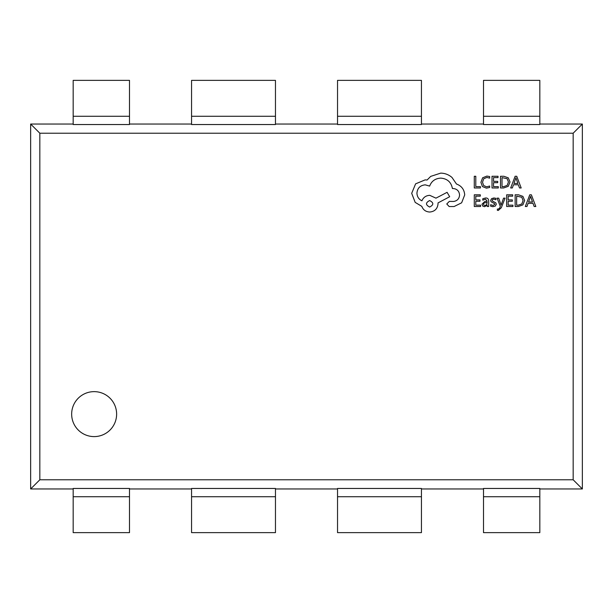 <?xml version="1.0" encoding="UTF-8"?>
<svg xmlns="http://www.w3.org/2000/svg" width="613" height="613" viewBox="0 0 613 613"><rect width="100%" height="100%" fill="white"/><g stroke="black" fill="none" stroke-linecap="round" stroke-linejoin="round"><path stroke-width="0.92" d="M71.66 414.12A22.482 22.482 0 0 0 94.141 436.602A22.482 22.482 0 0 0 116.623 414.12A22.482 22.482 0 0 0 94.141 391.638A22.482 22.482 0 0 0 71.66 414.12M573.17 479.78L573.17 133.22L39.83 133.22L39.83 479.78L573.17 479.78L582.35 488.967L582.35 124.041L539.823 124.041M73.177 116.278L73.177 80.364L129.496 80.364L129.496 124.539L73.177 124.539L73.177 116.278L129.496 116.278M191.562 80.364L275.467 80.364L275.467 124.539L191.562 124.539L191.562 80.364M539.823 496.722L539.823 532.636L483.504 532.636L483.504 488.461L539.823 488.461L539.823 496.722L483.504 496.722M421.438 532.636L337.533 532.636L337.533 488.461L421.438 488.461L421.438 532.636M73.177 124.041L30.65 124.041L30.65 488.967L73.177 488.967M539.823 488.967L582.35 488.967M421.438 488.967L483.504 488.967M275.467 488.967L337.533 488.967M129.496 488.967L191.562 488.967M191.562 124.041L129.496 124.041M337.533 124.041L275.467 124.041M483.504 124.041L421.438 124.041M573.17 133.22L582.35 124.041M539.823 124.539L483.504 124.539L483.504 80.364L539.823 80.364L539.823 124.539M421.438 116.278L421.438 124.539L337.533 124.539L337.533 80.364L421.438 80.364L421.438 116.278L337.533 116.278M39.83 133.22L30.65 124.041M39.83 479.78L30.65 488.967M73.177 488.461L129.496 488.461L129.496 532.636L73.177 532.636L73.177 488.461M191.562 496.722L191.562 488.461L275.467 488.461L275.467 532.636L191.562 532.636L191.562 496.722L275.467 496.722M480.446 187.961L480.446 186.628L475.795 186.628L475.795 176.268L474.286 176.268L474.286 187.961L480.446 187.961M486.438 188.16L489.672 187.478L489.672 186.03L486.661 186.812L483.657 185.578L482.508 182.245L483.734 178.735L486.921 177.441L489.672 178.13L489.672 176.552L486.906 176.077L482.615 177.793L480.921 182.337L482.423 186.559L486.438 188.16M498.3 187.961L498.3 186.628L493.526 186.628L493.526 182.697L497.702 182.697L497.702 181.356L493.526 181.356L493.526 177.617L498.032 177.617L498.032 176.268L492.017 176.268L492.017 187.961L498.3 187.961M500.507 187.961L503.725 187.961L508.261 186.321L510.024 181.969L508.261 177.816L503.84 176.268L500.507 176.268L500.507 187.961M502.016 177.617L502.016 186.628L503.717 186.628L507.189 185.41L508.438 182.007L507.158 178.712L502.016 177.617M521.188 187.961L516.736 176.268L515.127 176.268L510.675 187.961L512.338 187.961L513.464 184.766L518.33 184.766L519.525 187.961L521.188 187.961M513.939 183.44L517.862 183.44L515.916 177.762L513.939 183.44M480.569 206.504L480.569 205.171L475.795 205.171L475.795 201.24L479.971 201.24L479.971 199.899L475.795 199.899L475.795 196.16L480.301 196.16L480.301 194.811L474.286 194.811L474.286 206.504L480.569 206.504M485.657 197.961L482.783 198.742L482.783 200.16L485.519 199.148L487.212 201.194L484.737 201.539L481.971 204.267L482.684 206.045L484.615 206.696L487.212 205.209L487.212 206.504L488.676 206.504L488.676 201.133C488.676 199.018 487.672 197.961 485.657 197.961M483.841 203.087L483.458 204.144L483.879 205.117L484.998 205.501L486.584 204.819L487.212 202.313L483.841 203.087M493.067 205.501L490.661 204.696L490.661 206.206L492.929 206.696L495.358 206.037L496.3 204.229L495.81 202.849L492.5 201.049L492.178 200.275L492.622 199.463L493.779 199.148L495.902 199.754L495.902 198.336L493.925 197.961L491.611 198.627L490.668 200.405L491.082 201.731L494.423 203.577L494.798 204.374L493.067 205.501M505.074 198.152L503.557 198.152L501.097 205.117L498.698 198.152L497.059 198.152L500.338 206.481L499.695 207.999L498.193 209.179L497.365 209.01L497.365 210.313L498.308 210.435L501.288 207.761L505.074 198.152M512.935 206.504L512.935 205.171L508.162 205.171L508.162 201.24L512.338 201.24L512.338 199.899L508.162 199.899L508.162 196.16L512.675 196.16L512.675 194.811L506.652 194.811L506.652 206.504L512.935 206.504M515.142 206.504L518.36 206.504L522.897 204.865L524.659 200.505L522.897 196.359L518.483 194.811L515.142 194.811L515.142 206.504M516.652 196.16L516.652 205.171L518.353 205.171L521.824 203.953L523.073 200.551L521.793 197.256L516.652 196.16M535.823 206.504L531.371 194.811L529.762 194.811L525.31 206.504L526.973 206.504L528.1 203.301L532.965 203.301L534.161 206.504L535.823 206.504M528.575 201.984L532.498 201.984L530.551 196.306L528.575 201.984M464.708 194.911C464.294 189.532 461.551 185.908 456.486 184.023L451.996 177.456C448.731 174.644 444.961 173.203 440.693 173.134L430.724 176.375L427.069 180.03L425.154 179.87L415.599 183.854L411.691 193.333L415.185 202.39L421.828 206.374C423.177 209.922 425.805 211.807 429.728 212.029C434.778 211.539 437.552 208.772 438.034 203.715L438.034 202.888L449.674 196.735L447.092 192.329L435.958 198.152L429.728 195.325C425.92 195.57 423.315 197.401 421.913 200.811C418.802 199.302 417.139 196.75 416.932 193.164C417.415 188.107 420.181 185.341 425.238 184.85L429.644 186.099C431.529 181.111 435.238 178.452 440.778 178.122C447.314 178.674 451.191 182.138 452.409 188.513L453.076 188.513C457.022 188.881 459.183 191.041 459.558 194.988C459.267 198.727 457.275 200.888 453.574 201.47L449.337 201.386L446.762 203.968L449.168 206.543L454.072 206.543L461.635 202.803L464.708 194.911M429.644 207.041C433.828 204.857 433.828 202.696 429.644 200.558C425.476 202.719 425.476 204.88 429.644 207.041M421.438 496.722L337.533 496.722M73.177 496.722L129.496 496.722M191.562 116.278L275.467 116.278M539.823 116.278L483.504 116.278"/></g></svg>

